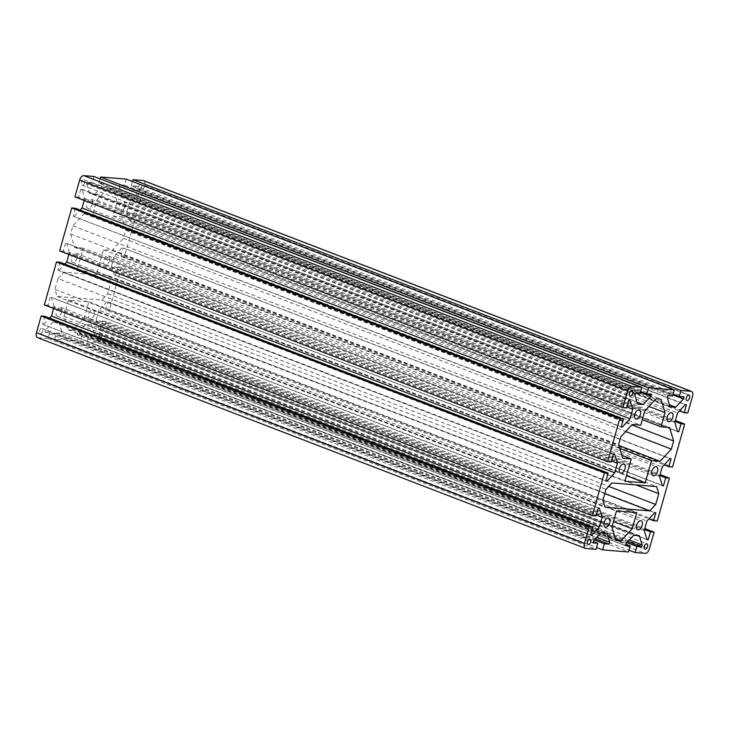 <?xml version="1.0" encoding="UTF-8"?>
<svg xmlns="http://www.w3.org/2000/svg" width="729" height="729" viewBox="0 0 729 729"><rect width="100%" height="100%" fill="white"/><g stroke="black" fill="none" stroke-linecap="round" stroke-linejoin="round"><path stroke-width="0.55" stroke-dasharray="3.65 2.73" d="M94.214 314.673A4.811 2.688 -69 0 1 89.731 318.947A4.811 2.688 -69 0 1 88.692 314.226A4.811 2.688 -69 0 1 93.184 309.953A4.811 2.688 -69 0 1 94.214 314.673M109.505 260.654A4.811 2.688 -69 0 1 105.012 264.928A4.811 2.688 -69 0 1 103.983 260.198A4.811 2.688 -69 0 1 108.475 255.934A4.811 2.688 -69 0 1 109.505 260.654M42.701 331.176A2.834 1.586 -69 0 1 40.068 333.691A2.834 1.586 -69 0 1 39.457 330.911A2.834 1.586 -69 0 1 42.1 328.405A2.834 1.586 -69 0 1 42.701 331.176M141.563 187.28A2.834 1.586 -69 0 1 138.92 189.795A2.834 1.586 -69 0 1 138.31 187.016A2.834 1.586 -69 0 1 140.952 184.51A2.834 1.586 -69 0 1 141.563 187.28M61.746 312.012A4.811 2.688 -69 0 1 57.263 316.277A4.811 2.688 -69 0 1 56.233 311.556A4.811 2.688 -69 0 1 60.717 307.292A4.811 2.688 -69 0 1 61.746 312.012M124.787 206.635A4.811 2.688 -69 0 1 120.303 210.9A4.811 2.688 -69 0 1 119.264 206.179A4.811 2.688 -69 0 1 123.757 201.915A4.811 2.688 -69 0 1 124.787 206.635M77.037 257.993A4.811 2.688 -69 0 1 72.545 262.258A4.811 2.688 -69 0 1 71.515 257.537A4.811 2.688 -69 0 1 76.007 253.273A4.811 2.688 -69 0 1 77.037 257.993M92.319 203.974A4.811 2.688 -69 0 1 87.835 208.239A4.811 2.688 -69 0 1 86.806 203.519A4.811 2.688 -69 0 1 91.289 199.254A4.811 2.688 -69 0 1 92.319 203.974M99.518 335.841A2.834 1.586 -69 0 1 96.884 338.347A2.834 1.586 -69 0 1 96.274 335.568A2.834 1.586 -69 0 1 98.916 333.062A2.834 1.586 -69 0 1 99.518 335.841M84.737 182.624A2.834 1.586 -69 0 1 82.104 185.139A2.834 1.586 -69 0 1 81.493 182.359A2.834 1.586 -69 0 1 84.136 179.844A2.834 1.586 -69 0 1 84.737 182.624M84.181 200.448L84.737 198.498L81.949 189.303L80.801 189.212L78.55 197.176L626.53 407.985M80.801 189.212L628.781 400.011M78.55 197.176L74.896 196.876M93.877 176.464L92.155 182.542L640.144 393.35M92.155 182.542L87.371 182.15L635.351 392.949M87.371 182.15L86.824 184.063L634.813 394.863M86.824 184.063L89.612 193.249L637.593 404.057M89.612 193.249L95.317 193.714L637 402.098M95.317 193.714L103.062 185.394L640.481 392.129M103.062 185.394L103.6 183.48L651.58 394.289M103.6 183.48L98.816 183.088L640.654 391.528M98.816 183.088L100.019 178.824M126.345 179.124L124.623 185.202L672.603 396.011M124.623 185.202L119.838 184.811L667.819 395.619M119.838 184.811L119.292 186.724L667.281 397.524M119.292 186.724L122.08 195.91L670.06 406.718M122.08 195.91L127.785 196.383L669.468 404.759M127.785 196.383L135.53 188.055L672.949 394.79M135.53 188.055L136.068 186.141L684.048 396.95M136.068 186.141L131.275 185.749L673.122 394.189M131.275 185.749L132.487 181.494M143.504 180.601A4.957 2.77 -69 0 1 144.57 185.458L139.831 202.206L687.811 413.006M139.831 202.206L136.177 201.906L679.455 410.901M136.177 201.906L138.428 193.932L686.417 404.741M138.428 193.932L685.269 404.65M137.28 193.841L129.543 202.17L677.523 412.969M129.543 202.17L126.855 211.665L674.835 422.465M126.855 211.665L129.644 220.851L677.624 431.659M129.644 220.851L677.505 431.258M130.792 220.942L133.042 212.977L675.109 421.508M133.042 212.977L136.697 213.278L675.391 420.505M136.697 213.278L124.541 256.225L672.53 467.025M124.541 256.225L120.886 255.925L664.165 464.92M120.886 255.925L123.146 247.96L671.127 458.76M123.146 247.96L669.978 458.669M121.998 247.86L114.253 256.189L662.233 466.997M114.253 256.189L111.564 265.684L659.554 476.484M111.564 265.684L114.353 274.869L662.333 485.678M114.353 274.869L662.214 485.286M115.501 274.97L117.752 266.996L659.818 475.527M117.752 266.996L121.406 267.297L660.1 474.524M121.406 267.297L109.259 310.244L657.239 521.044M109.259 310.244L105.605 309.943L648.883 518.939M105.605 309.943L107.856 301.979L655.845 512.779M107.856 301.979L654.697 512.687M106.707 301.879L98.971 310.208L646.951 521.016M98.971 310.208L96.283 319.703L644.263 530.502M96.283 319.703L99.071 328.888L647.051 539.697M99.071 328.888L646.933 539.305M100.219 328.989L102.47 321.015L644.536 529.546M102.47 321.015L106.124 321.316L644.819 528.552M106.124 321.316L101.386 338.065A4.957 2.77 -69 0 1 97.203 342.557L87.143 341.728L628.981 550.176M87.143 341.728L88.856 335.65L626.858 542.622M88.856 335.65L93.649 336.051L627.851 541.547M93.649 336.051L94.187 334.137L629.3 539.989M94.187 334.137L91.407 324.943L639.388 535.751M91.407 324.943L85.703 324.478L633.683 535.286M85.703 324.478L77.957 332.807L625.938 543.606M77.957 332.807L77.42 334.711L625.4 545.52M77.42 334.711L82.204 335.112L625.764 544.217M82.204 335.112L80.482 341.181L628.471 551.99M80.482 341.181L54.675 339.067L596.513 547.506M54.675 339.067L56.397 332.989L594.399 539.952M56.397 332.989L61.181 333.381L595.383 538.886M61.181 333.381L61.719 331.476L596.841 537.328M61.719 331.476L58.94 322.282L606.92 533.09M58.94 322.282L53.235 321.817L601.215 532.617M53.235 321.817L45.49 330.146L593.47 540.945M45.49 330.146L44.952 332.05L592.932 542.859M44.952 332.05L49.736 332.442L593.306 541.547M49.736 332.442L48.014 338.52L596.003 549.329M48.014 338.52L37.954 337.7A4.957 2.77 -69 0 1 37.507 337.6M44.843 316.295L42.583 324.259L590.572 535.068M42.583 324.259L590.654 534.749M43.731 324.35L49.545 318.099M53.609 308.495L54.165 306.535L596.231 515.066M54.165 306.535L51.376 297.341L599.356 508.149M51.376 297.341L598.208 508.058M50.228 297.25L47.977 305.214L595.957 516.023M47.977 305.214L44.323 304.922M60.124 262.276L57.873 270.24L605.854 481.04M57.873 270.24L605.945 480.73M59.022 270.331L64.835 264.08M68.9 254.476L69.446 252.516L611.513 461.047M69.446 252.516L66.667 243.322L614.647 454.131M66.667 243.322L613.499 454.03M65.519 243.231L63.259 251.195L611.248 462.004M63.259 251.195L59.605 250.894M75.415 208.257L73.155 216.221L621.144 427.021M73.155 216.221L621.226 426.711M74.303 216.313L80.117 210.061M84.737 198.498L626.803 407.028M81.949 189.303L629.929 400.112M72.882 330.201L68.007 329.8L63.933 316.34L68.517 300.129L88.81 301.797L84.218 317.999L72.882 330.201L615.486 538.931M68.007 329.8L615.996 540.599M84.218 317.999L613.481 521.6M88.81 301.797L636.791 512.596M68.517 300.129L616.497 510.938M63.933 316.34L611.913 527.14M83.224 248.133L74.704 247.441L70.622 233.973L72.918 225.872L84.263 213.679L92.783 214.372L96.793 200.193L108.138 188L113.004 188.401L117.087 201.86L113.077 216.039L121.597 216.741L125.68 230.2L123.383 238.301L112.047 250.503L103.518 249.801L97.212 272.081L76.919 270.423L83.224 248.133L621.801 455.324M74.704 247.441L622.694 458.24M76.919 270.423L624.908 481.222M97.212 272.081L626.475 475.682M103.518 249.801L619.696 448.371M112.047 250.503L618.812 445.446M123.383 238.301L625.682 431.532M125.68 230.2L631.843 424.916M121.597 216.741L669.577 427.54M113.077 216.039L642.331 419.64M117.087 201.86L648.983 406.472M113.004 188.401L660.993 399.2M108.138 188L656.118 398.799M96.793 200.193L644.782 411.001M92.783 214.372L640.764 425.18M84.263 213.679L632.243 424.478M72.918 225.872L620.898 436.68M70.622 233.973L618.611 444.781M58.01 278.542L63.988 272.127L108.63 275.781L110.772 282.87L107.719 293.669L101.75 300.093L57.108 296.43L54.957 289.349L58.01 278.542L605.999 489.35M63.988 272.127L611.968 482.926M54.957 289.349L602.938 500.149M57.108 296.43L605.088 507.238M101.75 300.093L604.788 493.606M107.719 293.669L608.733 486.407M110.772 282.87L635.934 484.894M108.63 275.781L656.61 486.589M144.57 185.458L692.55 396.266M101.386 338.065L649.366 548.864M97.203 342.557L645.192 553.357M37.954 337.7L585.934 548.5M89.731 318.947L637.711 529.746M105.012 264.928L652.993 475.727M40.068 333.691L588.048 544.49M138.92 189.795L686.9 400.595M57.263 316.277L605.243 527.085M120.303 210.9L668.283 421.708M72.545 262.258L620.525 473.066M87.835 208.239L635.816 419.047M96.884 338.347L644.864 549.156M82.104 185.139L630.084 395.938M84.136 179.844L632.116 390.653M98.916 333.062L646.896 543.861M91.289 199.254L639.269 410.053M76.007 253.273L623.988 464.072M123.757 201.915L671.737 412.723M60.717 307.292L608.697 518.1M140.952 184.51L688.932 395.309M42.1 328.405L590.08 539.205M108.475 255.934L656.455 466.742M93.184 309.953L641.165 520.761"/><path stroke-width="1.09" d="M642.194 525.481A4.811 2.688 -69 0 1 637.711 529.746A4.811 2.688 -69 0 1 636.681 525.026A4.811 2.688 -69 0 1 641.165 520.761A4.811 2.688 -69 0 1 642.194 525.481M657.485 471.463A4.811 2.688 -69 0 1 652.993 475.727A4.811 2.688 -69 0 1 651.963 471.007A4.811 2.688 -69 0 1 656.455 466.742A4.811 2.688 -69 0 1 657.485 471.463M590.69 541.984A2.834 1.586 -69 0 1 588.048 544.49A2.834 1.586 -69 0 1 587.437 541.72A2.834 1.586 -69 0 1 590.08 539.205A2.834 1.586 -69 0 1 590.69 541.984M689.543 398.089A2.834 1.586 -69 0 1 686.9 400.595A2.834 1.586 -69 0 1 686.299 397.824A2.834 1.586 -69 0 1 688.932 395.309A2.834 1.586 -69 0 1 689.543 398.089M609.736 522.821A4.811 2.688 -69 0 1 605.243 527.085A4.811 2.688 -69 0 1 604.213 522.365A4.811 2.688 -69 0 1 608.697 518.1A4.811 2.688 -69 0 1 609.736 522.821M672.767 417.444A4.811 2.688 -69 0 1 668.283 421.708A4.811 2.688 -69 0 1 667.254 416.988A4.811 2.688 -69 0 1 671.737 412.723A4.811 2.688 -69 0 1 672.767 417.444M625.017 468.802A4.811 2.688 -69 0 1 620.525 473.066A4.811 2.688 -69 0 1 619.495 468.346A4.811 2.688 -69 0 1 623.988 464.072A4.811 2.688 -69 0 1 625.017 468.802M640.308 414.774A4.811 2.688 -69 0 1 635.816 419.047A4.811 2.688 -69 0 1 634.786 414.327A4.811 2.688 -69 0 1 639.269 410.053A4.811 2.688 -69 0 1 640.308 414.774M647.507 546.641A2.834 1.586 -69 0 1 644.864 549.156A2.834 1.586 -69 0 1 644.263 546.376A2.834 1.586 -69 0 1 646.896 543.861A2.834 1.586 -69 0 1 647.507 546.641M632.726 393.432A2.834 1.586 -69 0 1 630.084 395.938A2.834 1.586 -69 0 1 629.482 393.159A2.834 1.586 -69 0 1 632.116 390.653A2.834 1.586 -69 0 1 632.726 393.432M628.781 400.011L626.53 407.985L622.876 407.684L627.614 390.935A4.957 2.77 -69 0 1 631.797 386.443L641.857 387.272L640.144 393.35L635.351 392.949L634.813 394.863L637.593 404.057L643.297 404.522L651.043 396.193L651.58 394.289L646.796 393.888L648.518 387.819L674.325 389.933L672.603 396.011L667.819 395.619L667.281 397.524L670.06 406.718L675.765 407.183L683.51 398.854L684.048 396.95L679.264 396.558L680.986 390.48L691.046 391.3A4.957 2.77 -69 0 1 691.493 391.4A4.957 2.77 -69 0 1 692.55 396.266L687.811 413.006L684.157 412.705L686.417 404.741L685.269 404.65L677.523 412.969L674.835 422.465L677.624 431.659L678.772 431.75L681.023 423.786L684.677 424.078L672.53 467.025L668.876 466.724L671.127 458.76L669.978 458.669L662.233 466.997L659.554 476.484L662.333 485.678L663.481 485.769L665.741 477.805L669.395 478.106L657.239 521.044L653.585 520.743L655.845 512.779L654.697 512.687L646.951 521.016L644.263 530.502L647.051 539.697L648.199 539.788L650.45 531.824L654.104 532.124L649.366 548.864A4.957 2.77 -69 0 1 645.192 553.357L635.123 552.536L636.845 546.458L641.629 546.85L642.176 544.937L639.388 535.751L633.683 535.286L625.938 543.606L625.4 545.52L630.184 545.912L628.471 551.99L602.655 549.876L604.377 543.798L609.162 544.189L609.708 542.276L606.92 533.09L601.215 532.617L593.47 540.945L592.932 542.859L597.725 543.251L596.003 549.329L585.934 548.5A4.957 2.77 -69 0 1 585.496 548.399A4.957 2.77 -69 0 1 584.43 543.542L589.169 526.794L592.823 527.094L590.572 535.068L591.72 535.159L599.457 526.83L602.145 517.335L599.356 508.149L598.208 508.058L595.957 516.023L592.303 515.722L604.459 472.775L608.114 473.075L605.854 481.04L607.002 481.14L614.747 472.811L617.436 463.316L614.647 454.131L613.499 454.03L611.248 462.004L607.594 461.703L619.741 418.756L623.395 419.057L621.144 427.021L622.293 427.121L630.029 418.792L632.717 409.297L629.929 400.112L628.781 400.011M641.857 387.272L93.877 176.464L83.808 175.643A4.957 2.77 -69 0 0 79.634 180.136L74.896 196.876L622.876 407.684M637 402.098L643.297 404.522M640.481 392.129L651.043 396.193M640.654 391.528L646.796 393.888M100.019 178.824L100.529 177.01L648.518 387.819M100.529 177.01L126.345 179.124L674.325 389.933M669.468 404.759L675.765 407.183M672.949 394.79L683.51 398.854M673.122 394.189L679.264 396.558M132.487 181.494L132.997 179.671L680.986 390.48M132.997 179.671L143.066 180.5A4.957 2.77 -69 0 1 143.504 180.601L691.493 391.4M679.455 410.901L684.157 412.705M677.505 431.258L678.772 431.75M675.109 421.508L681.023 423.786M675.391 420.505L684.677 424.078M664.165 464.92L668.876 466.724M662.214 485.286L663.481 485.769M659.818 475.527L665.741 477.805M660.1 474.524L669.395 478.106M648.883 518.939L653.585 520.743M646.933 539.305L648.199 539.788M644.536 529.546L650.45 531.824M644.819 528.552L654.104 532.124M628.981 550.176L635.123 552.536M626.858 542.622L636.845 546.458M627.851 541.547L641.629 546.85M629.3 539.989L642.176 544.937M625.764 544.217L630.184 545.912M596.513 547.506L602.655 549.876M594.399 539.952L604.377 543.798M595.383 538.886L609.162 544.189M596.841 537.328L609.708 542.276M593.306 541.547L597.725 543.251M585.496 548.399L37.507 337.6A4.957 2.77 -69 0 1 36.45 332.734L41.189 315.994L589.169 526.794M41.189 315.994L44.843 316.295L592.823 527.094M590.654 534.749L591.72 535.159M49.545 318.099L51.477 316.031L599.457 526.83M596.231 515.066L602.145 517.335M51.477 316.031L53.609 308.495M604.459 472.775L56.47 261.975L44.323 304.922L592.303 515.722M56.47 261.975L60.124 262.276L608.114 473.075M605.945 480.73L607.002 481.14M64.835 264.08L66.767 262.003L614.747 472.811M611.513 461.047L617.436 463.316M66.767 262.003L68.9 254.476M619.741 418.756L71.761 207.956L59.605 250.894L607.594 461.703M71.761 207.956L75.415 208.257L623.395 419.057M621.226 426.711L622.293 427.121M80.117 210.061L82.049 207.984L630.029 418.792M626.803 407.028L632.717 409.297M82.049 207.984L84.181 200.448M620.862 541L615.996 540.599L611.913 527.14L616.497 510.938L636.791 512.596L632.207 528.807L620.862 541L615.486 538.931M613.481 521.6L632.207 528.807M631.214 458.942L622.694 458.24L618.611 444.781L620.898 436.68L632.243 424.478L640.764 425.18L644.782 411.001L656.118 398.799L660.993 399.2L665.067 412.66L661.057 426.839L669.577 427.54L673.66 440.999L671.363 449.11L660.027 461.302L651.507 460.61L645.201 482.89L624.908 481.222L631.214 458.942L621.801 455.324M626.475 475.682L645.201 482.89M619.696 448.371L651.507 460.61M618.812 445.446L660.027 461.302M625.682 431.532L671.363 449.11M631.843 424.916L673.66 440.999M642.331 419.64L661.057 426.839M648.983 406.472L665.067 412.66M605.999 489.35L611.968 482.926L656.61 486.589L658.761 493.67L655.699 504.477L649.73 510.892L605.088 507.238L602.938 500.149L605.999 489.35M604.788 493.606L649.73 510.892M608.733 486.407L655.699 504.477M635.934 484.894L658.761 493.67M79.634 180.136L627.614 390.935M83.808 175.643L631.797 386.443M143.066 180.5L691.046 391.3M36.45 332.734L584.43 543.542"/></g></svg>
